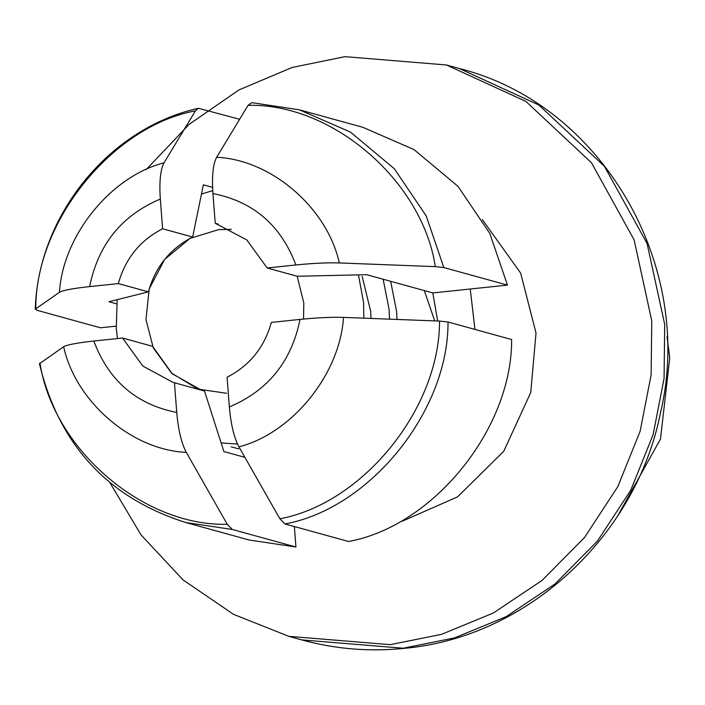 <?xml version="1.0" encoding="UTF-8"?>
<svg xmlns="http://www.w3.org/2000/svg" width="705" height="705" viewBox="0 0 705 705"><rect width="100%" height="100%" fill="white"/><g stroke="black" fill="none" stroke-linecap="round" stroke-linejoin="round"><path stroke-width="1.06" d="M231.337 229.363L218.612 229.627L189.998 238.413L164.644 259.405L149.204 288.927L145.97 319.568L153.285 347.882L171.571 373.139L198.096 389.107L226.657 393.293M303.529 319.065L303.811 303.018L297.202 276.263L366.706 274.694L432.826 292.927L437.655 321.004M389.495 319.145L389.107 309.513L383.15 279.233M371.015 318.431L370.689 311.443L362.194 276.51M396.994 319.435L396.624 311.584L390.658 281.304M617.51 516.192L660.488 439.056L669.75 357.867L667.036 336.62M363.842 318.158L363.568 302.471L358.44 274.88M212.743 190.597L201.418 194.078M117.18 299.651L116.272 328.407L117.453 338.559M221.088 442.934L237.47 444.035M434.703 320.89L424.322 290.583M39.445 363.754L63.644 346.728C67.125 344.745 77.189 342.85 93.827 341.035L122.529 338.03L152.58 346.314L172.293 373.809L201.507 390.217M218.224 224.075L215.228 223.247L212.936 193.558C211.773 176.224 213.007 164.133 216.647 157.285L248.054 105.336L251.747 102.666M432.826 292.927L507.45 285.102L443.833 267.556L435.337 266.64L339.308 262.939C327.296 262.577 312.808 263.256 295.853 264.965L267.16 267.979L297.21 276.263M339.308 262.939C327.261 207.913 271.222 159.647 216.647 157.285M239.603 119.251L198.343 108.279L195.444 110.852L164.027 162.802C160.387 169.649 159.154 181.74 160.326 199.074L162.608 228.764L192.659 237.056C170.117 248.618 155.356 266.895 148.385 291.87L118.334 283.586C125.305 258.603 140.066 240.335 162.608 228.764M164.027 162.802C110.685 176.488 62.912 235.637 59.449 292.284L35.25 309.213M118.334 283.586L89.641 286.591C73.003 288.407 62.939 290.301 59.449 292.284M238.924 446.864C234.051 437.69 230.87 424.375 229.363 406.935L227.072 377.237C249.614 365.675 264.375 347.398 271.346 322.423L300.039 319.409C317.038 317.691 331.526 317.021 343.502 317.382L439.523 321.083L448.019 322L511.636 339.546C512.2 428.64 433.513 526.071 348.543 541.493L284.926 523.947L279.867 518.774L238.924 446.864C292.267 433.178 340.039 374.029 343.502 317.382M215.228 223.247L246.829 239.947L267.16 267.979M244.873 457.351L223.873 451.552L204.512 391.046L172.954 382.357L142.859 366.062L122.529 338.03M116.651 303.855L108.94 301.731L148.385 291.87M195.444 110.852C112.324 126.195 35.479 221.352 35.779 308.543L36.819 310.244L100.436 327.79L116.122 326.151M172.954 382.357L174.461 382.771L176.744 412.451C178.25 429.9 181.441 443.207 186.305 452.381L227.248 524.291L232.315 529.464L295.933 547.01L294.355 526.547M192.659 237.056L203.348 184.833L212.584 187.38M507.45 285.102L489.834 233.478L457.986 186.332L414.038 149.61L362.943 127.341L299.325 109.795M63.644 346.728C75.691 401.753 131.729 450.019 186.305 452.381M110.042 482.863L141.088 534.989L183.097 579.942L233.567 614.363L288.847 636.342L390.262 644.661L441.586 634.324L493.262 613.05L542.048 580.426L584.542 537.474L617.836 486.6L640.149 431.178L651.138 374.857L651.764 320.863L634.148 239.947L591.495 162.785L525.948 101.45L446.432 64.975L345.018 56.664L292.152 67.46L239.013 89.896L189.143 124.327L146.252 169.535M482.335 219.581L520.669 273.143L536.011 333.007L530.742 392.526L503.749 451.279L457.563 496.849L402.176 521.259M470.244 289.006L474.941 329.429M232.315 529.464L185.891 522.555L249.129 539.995L295.933 547.01M435.337 266.64C422.33 180.78 332.178 103.133 248.054 105.336M443.833 267.556L426.225 215.941L394.395 168.812L350.464 132.091L299.387 109.813M295.853 264.965C281.013 225.318 253.368 201.515 212.936 193.558M160.326 199.074C121.753 215.325 98.198 244.494 89.641 286.591M229.363 406.935C267.926 390.685 291.491 361.515 300.039 319.409M284.926 523.947C369.896 508.525 448.583 411.094 448.019 322M279.867 518.774C362.978 503.423 439.832 408.265 439.523 321.083M39.974 362.987C52.981 448.838 143.133 526.485 227.248 524.291M93.827 341.035C108.676 380.682 136.312 404.485 176.744 412.451M403.198 648.23L454.522 637.893L506.199 616.619L554.985 583.996L597.479 541.043L630.772 490.169L653.086 434.738L664.075 378.426L664.7 324.432L647.084 243.516L604.432 166.345L538.884 105.019L459.369 68.544C601.947 104.243 695.412 265.388 660.594 412.39C636.174 536.417 527.128 637.355 404.423 648.336C369.632 651.931 335.413 649.129 301.784 639.911L403.198 648.23M238.687 448.873L231.169 446.803M252.002 102.674L299.546 109.857M39.471 363.895C59.079 444.89 107.83 497.756 185.732 522.511M198.184 108.314C108.808 128.257 38.141 215.695 35.25 309.107M301.784 639.911L288.847 636.342M446.432 64.975L459.369 68.544"/></g></svg>
